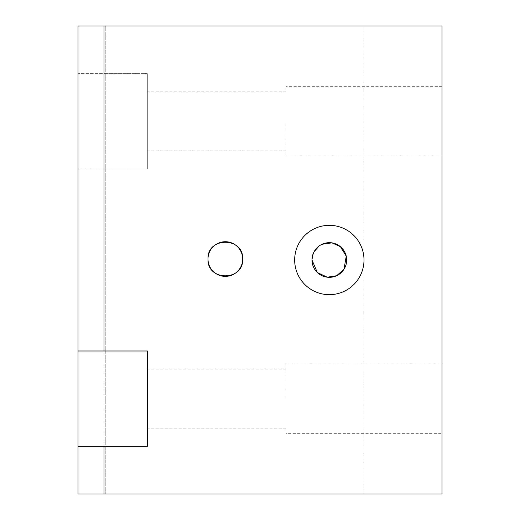 <?xml version="1.0" encoding="UTF-8"?>
<svg xmlns="http://www.w3.org/2000/svg" width="520" height="520" viewBox="0 0 520 520"><rect width="100%" height="100%" fill="white"/><g stroke="black" fill="none" stroke-linecap="round" stroke-linejoin="round"><path stroke-width="0.39" stroke-dasharray="2.6 1.95" d="M104 169L147.335 169L147.335 73.665L147.335 169L78 169L78 494L78 26L364 26L105.242 26L105.242 494L364 494L78 494L105.242 494L105.242 26L78 26L78 494L442 494L442 26L104 26L104 73.665L78 73.665L78 169L104 169L104 494M322.003 244.29L319.079 246.025M314.093 251.739L312 260M147.335 398.665L147.335 428.135L147.335 398.665M78 446.335L147.335 446.335L147.335 351L78 351M329.336 294.664A34.664 34.664 0 0 1 299.312 242.665A34.664 34.664 0 0 1 359.353 242.665A34.664 34.664 0 0 1 329.336 294.664M147.335 121.335L147.335 91.865L147.335 121.335M104 26L78 26L78 73.665L147.335 73.665L104 73.665M286 121.335L286 91.865L286 121.335M286 156L286 86.665L286 156L442 156L442 86.665L442 156M286 398.665L286 428.135L286 398.665M286 433.335L286 364L286 433.335L442 433.335L442 364L442 433.335M364 494L364 26M442 86.665L286 86.665M442 364L286 364M286 369.2L147.335 369.2M286 428.135L147.335 428.135M286 91.865L147.335 91.865M286 150.8L147.335 150.8"/><path stroke-width="0.78" d="M208 259.051C206.928 281.405 243.724 281.418 242.665 259.058C243.756 236.724 206.953 236.645 208 259.051A17.336 17.336 0 0 1 225.336 241.716A17.336 17.336 0 0 1 242.665 259.051A17.336 17.336 0 0 1 225.336 276.38A17.336 17.336 0 0 1 208 259.051M312 260A17.336 17.336 0 0 1 329.336 242.665A17.336 17.336 0 0 1 346.665 260A17.336 17.336 0 0 1 329.336 277.336A17.336 17.336 0 0 1 312 260L317.363 272.538L327.288 277.212L336.635 275.724L344.012 269.217L346.242 256.178L340.444 246.694L331.949 242.866L322.003 244.29M319.079 246.025L314.093 251.739M147.335 351L147.335 446.335L104 446.335L104 494L78 494L78 351L147.335 351M104 446.335L78 446.335M104 494L442 494L442 26L78 26L78 351M329.336 294.664A34.664 34.664 0 0 1 299.312 242.665A34.664 34.664 0 0 1 359.353 242.665A34.664 34.664 0 0 1 329.336 294.664M104 26L104 351"/></g></svg>
